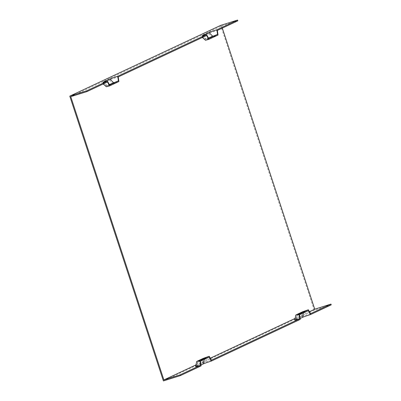 <?xml version="1.0" encoding="UTF-8"?>
<svg xmlns="http://www.w3.org/2000/svg" width="401" height="401" viewBox="0 0 401 401"><rect width="100%" height="100%" fill="white"/><g stroke="black" fill="none" stroke-linecap="round" stroke-linejoin="round"><path stroke-width="0.3" stroke-dasharray="2 1.5" d="M109.603 85.007L106.907 85.734L109.358 84.556M107.473 81.979A7.504 0.301 161.8 0 1 102.506 83.318A7.504 0.301 161.8 0 1 102.836 83.102L109.303 80.07A7.504 0.301 161.8 0 1 118.25 76.927M222.334 28.11L221.618 25.93L70.766 96.681M221.618 25.93L237.853 20.832M206.605 35.488A7.504 0.301 161.8 0 1 201.638 36.827A7.504 0.301 161.8 0 1 201.969 36.611L208.435 33.579A7.504 0.301 161.8 0 1 217.382 30.436M106.38 86.776L113.057 83.603L118.907 81.548M211.377 360.178A7.504 0.301 -18.2 0 0 202.43 363.321L195.964 366.354A7.504 0.301 -18.2 0 0 195.633 366.559M310.509 313.687A7.504 0.301 -18.2 0 0 301.562 316.83L295.096 319.863A7.504 0.301 -18.2 0 0 294.76 320.063M195.984 364.885L210.279 358.178M295.111 318.389L309.412 311.682M200.971 365.025L196.971 366.905A6.677 0.271 -18.2 0 0 196.67 367.085A6.677 0.271 -18.2 0 0 201.096 365.902M209.247 357.151L204.385 358.86L197.738 362.003L200.44 361.281M331.241 304.865L314.254 310.199L163.402 380.95M300.103 318.534L296.098 320.409A6.677 0.271 -18.2 0 0 295.803 320.589A6.677 0.271 -18.2 0 0 300.229 319.412M201.969 36.611L205.723 40.145L212.189 37.113L218.039 35.057M308.379 310.66L303.512 312.369L296.865 315.512L295.803 320.589M299.572 314.79L296.865 315.512M208.736 38.516L206.034 39.243L208.485 38.06M314.254 310.199L220.615 25.383M103.478 82.225L107.082 85.619M102.836 83.102L106.596 86.636M202.43 363.321L203.377 358.314M196.971 366.905L197.919 361.892M204.264 359.486L204.385 358.86M208.435 33.579L212.189 37.113M301.562 316.83L302.509 311.818M295.096 319.863L296.043 314.85M109.303 80.07L113.057 83.603M303.397 312.996L303.512 312.369M296.098 320.409L297.051 315.402M202.605 35.734L206.214 39.128M195.964 366.354L196.911 361.341M106.907 85.734L103.032 82.275M103.232 83.969L102.506 83.318M197.738 362.003L196.67 367.085M202.365 37.478L201.638 36.827M206.034 39.243L202.164 35.784"/><path stroke-width="0.6" d="M107.453 81.087A6.677 0.271 161.8 0 1 103.032 82.275A6.677 0.271 161.8 0 1 103.328 82.085L109.789 79.052A6.677 0.271 161.8 0 1 117.754 76.255L206.585 34.596A6.677 0.271 161.8 0 1 202.164 35.784A6.677 0.271 161.8 0 1 202.455 35.594L208.921 32.561A6.677 0.271 161.8 0 1 216.886 29.764L237.598 20.05L220.615 25.383L69.759 96.135L86.746 90.801L107.453 81.087L109.603 85.007L118.415 80.877L117.754 76.255M109.358 84.556L118.415 80.877M237.598 20.05L237.853 20.832L217.382 30.436L218.039 35.057L208.756 39.408L206.605 35.488L118.25 76.927L118.907 81.548L109.623 85.904L107.473 81.979L87.002 91.583L86.746 90.801M195.984 364.885L163.894 379.932L70.766 96.681L87.002 91.583M109.623 85.904L106.38 86.776L103.232 83.969M209.227 356.258L211.377 360.178L299.732 318.74L299.076 314.118L308.359 309.762L310.509 313.687L330.98 304.083L331.241 304.865L310.529 314.579L308.379 310.66L299.572 314.79L300.229 319.412L211.397 361.07L209.247 357.151L200.44 361.281L201.096 365.902L180.385 375.617L180.129 374.835L200.6 365.231L199.944 360.609L209.227 356.258L203.377 358.314L196.911 361.341L199.944 360.609M196.696 361.476L195.633 366.559A7.504 0.301 -18.2 0 0 200.6 365.231M308.359 309.762L302.509 311.818L295.828 314.985L294.76 320.063A7.504 0.301 -18.2 0 0 299.732 318.74M309.412 311.682L314.745 309.181L330.98 304.083M210.279 358.178L295.111 318.389M163.894 379.932L180.129 374.835M211.397 361.07A6.677 0.271 -18.2 0 0 203.432 363.872L200.971 365.025M69.759 96.135L163.402 380.95L180.385 375.617M300.103 318.534L302.565 317.376A6.677 0.271 161.8 0 1 310.529 314.579M202.365 37.478L205.512 40.285L208.756 39.408M206.585 34.596L208.736 38.516L217.542 34.386L216.886 29.764M295.828 314.985L299.076 314.118M208.485 38.06L217.542 34.386M222.334 28.11L314.745 309.181M109.789 79.052L113.548 82.586M203.432 363.872L204.264 359.486M302.565 317.376L303.397 312.996M208.921 32.561L212.68 36.095"/></g></svg>
